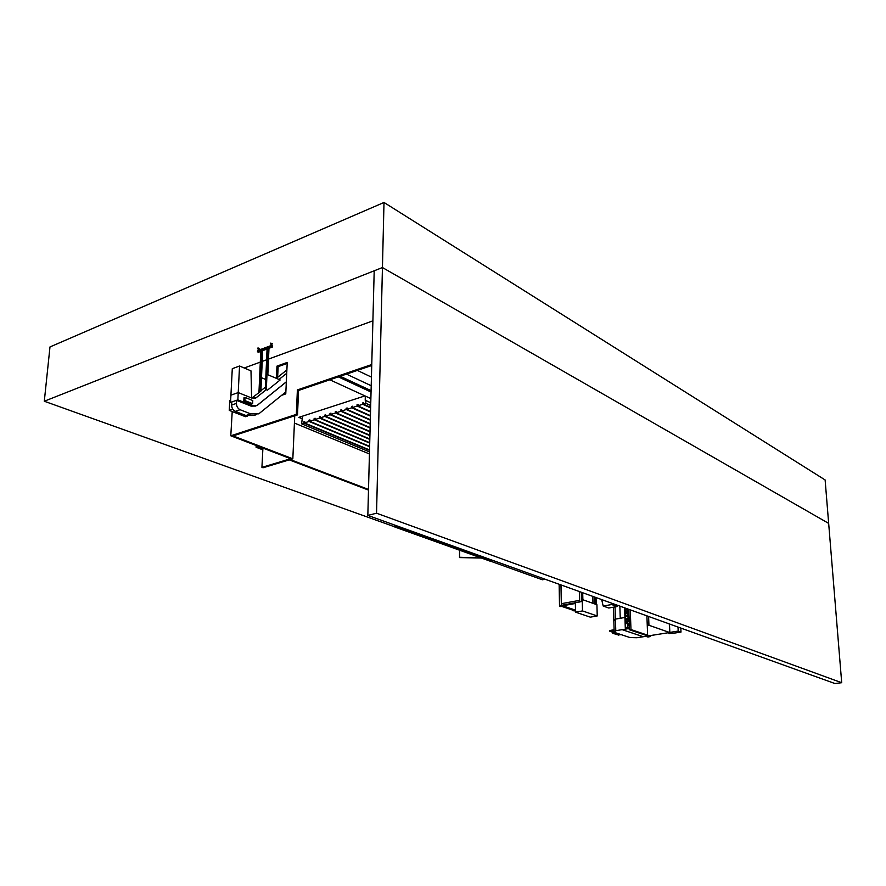 <?xml version="1.0" encoding="UTF-8"?>
<svg xmlns="http://www.w3.org/2000/svg" width="886" height="886" viewBox="0 0 886 886"><rect width="100%" height="100%" fill="white"/><g stroke="black" fill="none" stroke-linecap="round" stroke-linejoin="round"><path stroke-width="1.33" d="M44.3 401.236L49.981 346.947L384.003 202.462L382.442 267.539L44.3 401.236L394.757 526.849M384.003 202.462L825.121 479.957L828.665 523.393L382.442 267.539L374.202 270.806L367.834 515.419L834.944 683.538L841.7 682.707L376.55 513.204L367.834 515.419M490.268 561.082L542.42 579.776L545.156 579.234M370.88 398.611L329.825 379.795L364.954 395.898L298.815 417.361L302.436 418.879M301.749 416.409L302.525 416.741M340.169 376.262L371.079 390.648M338.374 376.882L371.046 392.033M376.55 513.204L382.442 267.539L828.665 523.393L841.7 682.707M371.433 377.115L357.357 370.403M371.212 385.731L346.47 374.113M643.236 636.746L622.182 629.669L627.753 628.739L615.781 630.688L614.186 632.305L629.979 637.555L636.912 637.743L669.683 632.515L648.962 625.25L647.256 625.527L648.94 625.261L648.618 616.479M627.753 628.739L622.205 629.647L643.214 636.702L669.639 632.515L648.94 625.261L647.256 625.538M615.039 606.91L615.416 619.104L620.244 618.284L619.857 606.124L620.244 618.284L624.929 617.487L615.416 619.104L613.832 620.776L614.186 632.305L615.781 630.688L615.416 619.104L613.832 620.776L613.411 607.198M678.011 627.055L678.189 631.087L669.838 632.405L671.865 633.169L668.897 633.623L671.566 633.169L669.683 632.482L669.307 623.921M648.94 625.261L669.639 632.515L643.214 636.702L622.182 629.636L615.781 630.721L614.186 632.338M615.781 630.721L622.182 629.636M618.993 634.686L621.352 634.708L618.993 634.697M615.294 632.704L612.492 632.682L612.16 631.463L614.142 631.109M615.327 632.715L612.492 632.682M617.287 634.73L618.173 634.786M618.949 634.664L620.444 634.409M612.248 631.784L612.591 633.058M614.12 630.267L609.767 631.209L611.949 631.928L612.724 633.246L614.397 632.715M615.05 632.715L612.735 632.693M618.184 634.786L612.758 633.246L617.365 634.764M612.226 631.297L614.142 630.976L612.049 631.873M618.926 634.531L618.306 634.409M618.937 634.454L618.306 634.498M618.971 634.908L618.362 634.675M618.406 635.085L618.971 635.04L618.406 635.085M630.965 629.536L629.514 629.78L646.193 635.417L647.633 635.196L630.965 629.536L630.278 609.878M647.633 635.196L646.891 615.848M629.514 629.78L628.816 609.346M669.683 632.371L672.651 633.39L680.991 632.083L678.189 631.087M669.838 632.405L669.473 623.977L669.827 632.405M680.813 628.063L680.991 632.083M668.897 633.623L668.852 632.648M645.739 636.314L650.424 636.547L648.109 636.979L645.484 636.347M650.579 636.591L650.534 635.55M650.424 636.547L650.379 635.572M629.104 617.775L629.193 620.266M629.215 620.865L629.082 617.177M629.215 620.942L629.082 617.066M629.248 621.861L628.329 619.137L629.049 616.135M629.282 622.869L628.085 623.777L629.326 624.287M626.435 608.494L625.737 609.479L626.28 610.21L627.089 608.726M627.366 612.459L626.834 611.728L625.848 612.724L626.391 613.455L627.366 612.459M627.476 615.715L626.934 614.973L625.959 615.969L626.502 616.7L627.476 615.715M628.174 621.618L627.62 620.887L626.646 621.883L627.199 622.614L628.174 621.618M627.598 619.115L627.044 618.384L626.07 619.38L626.623 620.111L627.598 619.115M625.228 608.051L625.605 619.458C625.804 622.426 627.055 624.486 629.37 625.638M627.72 608.948L628.063 619.037L629.259 622.105M629.492 629.082L625.283 627.897L624.608 607.829M624.874 607.929L625.538 627.554L629.414 626.911M625.283 627.897L629.425 627.21M627.443 624.242L627.543 627.222M617.165 605.149L617.21 606.533L611.672 604.54L603.189 606.046L601.683 599.578M611.672 604.54L611.318 603.056M617.21 606.533L608.748 608.017L603.189 606.046M581.692 601.55L579.643 601.904M561.425 603.676L579.555 600.365L561.392 603.665L561.447 605.193L559.509 605.559M563.164 606.257L559.465 606.146L560.971 606.655L563.153 605.758M574.538 609.812L575.479 609.856M575.512 610.454L572.877 610.687L575.523 610.975M575.047 610.299L575.036 609.723M582.224 599.523L581.581 599.645L581.626 601.528L575.335 602.679L575.546 612.16L582.501 610.93L597.23 615.958L596.92 604.717L582.224 599.523L582.501 610.93M575.546 612.16L590.331 617.154L597.23 615.958M579.665 602.048L579.544 599.689M579.588 601.904L561.525 605.337M579.322 591.538L579.555 600.365L579.355 591.549M561.392 603.665L561.037 584.959M561.658 605.747L561.646 605.16L559.465 606.146M492.361 560.24L490.246 560.683L490.246 559.476M490.246 560.683L396.507 527.059L398.689 526.528M368.51 489.449L290.276 459.579M262.865 449.113L258.191 447.33L259.687 446.865M369.44 453.942L294.418 423.054M258.601 446.444L256.076 447.242L256.176 445.514M256.076 447.242L262.832 449.811M289.257 459.889L368.498 490.091M397.869 526.229L394.757 526.993L394.791 525.121M394.757 526.993L490.036 561.126L493.059 560.484M459.646 557.272L482.505 558.058L459.513 557.582L459.679 550.25M459.513 557.582L459.546 550.206M292.834 458.804L233.073 435.912L297.508 414.881L296.323 414.382L230.792 435.801L290.674 458.715L261.924 467.365L263.02 467.764L292.834 458.804L294.739 415.778M261.924 467.365L262.921 448.094M372.895 320.821L268.513 359.096M371.766 364.534L297.386 389.929L298.56 390.449L371.732 365.508M285.813 392.819L285.126 392.52M266.597 359.794L262.223 361.399M260.307 362.097L244.215 368M281.803 395.256L285.768 393.905L287.23 362.429L276.975 366.128L276.388 378.311M296.323 414.382L297.386 389.929M230.792 435.801L232.221 411.558M277.628 377.347L278.149 366.66L287.186 363.404M297.508 414.881L298.56 390.449M276.975 366.128L278.149 366.66M370.769 402.753L365.209 400.25L365.32 396.064M370.691 405.522L365.785 403.296L365.863 400.516M365.785 403.296L363.326 404.082L363.581 402.676L362.518 403.019L362.706 404.282L357.8 405.854L358.055 404.448L357.003 404.791L357.18 406.043L352.318 407.604L352.573 406.209L351.52 406.552L351.698 407.804L346.858 409.354L347.124 407.959L346.083 408.291L346.26 409.542L341.442 411.082L341.708 409.697L340.667 410.03L340.844 411.281L336.071 412.81L336.326 411.425L335.296 411.757L335.462 412.998L330.722 414.515L330.976 413.142L329.957 413.474L330.124 414.714L325.406 416.221L325.66 414.847L324.653 415.169L324.808 416.409L320.123 417.915L320.389 416.542L319.37 416.863L319.536 418.103L314.873 419.587L315.139 418.225L314.131 418.546L314.297 419.776L309.668 421.26L309.923 419.898L308.926 420.219L309.081 421.448L304.485 422.921L304.74 421.559L303.754 421.88L303.909 423.098L301.617 423.84L302.547 416.154M369.528 450.321L303.909 423.098M301.617 423.84L369.484 451.893M369.54 449.922L304.485 422.921M369.628 446.732L309.081 421.448M369.639 446.334L309.668 421.26M369.717 443.1L314.297 419.776M369.728 442.69L314.873 419.587M369.816 439.412L319.536 418.103M369.827 438.991L320.123 417.915M369.916 435.668L324.808 416.409M369.927 435.247L325.406 416.221M370.005 431.87L330.124 414.714M370.016 431.449L330.722 414.515M370.115 428.016L335.462 412.998M370.126 427.584L336.071 412.81M370.215 424.106L340.844 411.281M370.226 423.663L341.442 411.082M370.315 420.141L346.26 409.542M370.326 419.687L346.858 409.354M370.414 416.11L351.698 407.804M370.437 415.645L352.318 407.604M370.525 412.012L357.18 406.043M370.536 411.547L357.8 405.854M370.636 407.859L362.706 404.282M370.647 407.383L363.326 404.082M363.326 403.783L362.717 403.507M363.338 403.396L362.518 403.019M357.811 405.544L357.202 405.279M357.822 405.157L357.003 404.791M352.318 407.294L351.72 407.028M352.34 406.907L351.52 406.552M346.869 409.033L346.282 408.778M346.88 408.645L346.083 408.291M341.453 410.772L340.866 410.506M341.475 410.384L340.667 410.03M336.082 412.488L335.495 412.234M336.093 412.101L335.296 411.757M330.733 414.194L330.146 413.95M330.744 413.806L329.957 413.474M325.417 415.899L324.841 415.645M325.428 415.512L324.653 415.169M320.134 417.583L319.569 417.339M320.156 417.195L319.37 416.863M314.895 419.255L314.32 419.023M314.907 418.868L314.131 418.546M309.679 420.928L309.114 420.695M309.69 420.54L308.926 420.219M304.496 422.578L303.931 422.345M304.507 422.19L303.754 421.88M286.322 381.899L256.874 405.666L252.344 405.699L237.858 399.863L230.548 402.399L237.858 399.863L252.355 405.644L256.84 405.611L286.333 381.811L256.84 405.611L252.355 405.644L237.858 399.863L238.223 392.587L251.613 397.991L255.855 397.969L266.332 389.674M279.046 379.452L286.732 373.272M231.755 402.942L230.548 402.399L232.287 368.687L239.541 366.007L250.993 370.88L251.613 397.991L238.223 392.587L230.925 395.156L238.223 392.587L239.541 366.007M251.757 398.058L260.894 391.158L262.699 350.646L260.827 350.568L259.011 391.069L259.986 391.479M260.916 390.726L265.412 387.127M276.41 378.322L286.887 369.938M256.73 414.526L254.005 415.445L245.931 415.512L235.266 411.359C232.94 410.152 231.733 408.047 231.645 405.057L231.8 402.034L230.548 402.465M285.857 391.922L258.79 413.84L250.727 413.895L240.073 409.709L235.266 411.359M255.689 406.076L251.092 406.131L236.595 400.361L236.451 403.385C236.54 406.397 237.747 408.501 240.073 409.709M237.858 399.918L236.595 400.361M259.077 392.199L259.642 376.927L258.967 392.155M261.492 377.702L265.745 379.507M261.735 350.225L259.93 390.759L259.011 391.069M259.93 390.759L260.894 391.158M267.063 349.018L265.379 349.649L264.416 349.228L264.471 348.021L257.538 350.612L257.483 351.808L264.416 349.228L264.471 348.021L271.459 345.407L271.404 346.614L264.416 349.228L265.379 349.649L262.699 350.646M260.794 351.365L258.446 352.24L257.483 351.808M258.313 348.641L259.044 348.685M258.18 348.84L257.97 347.91L259.653 348.508M257.715 348.375L259.155 348.907M267.461 390.139L266.21 389.63L266.874 374.335L280.186 379.939L267.461 390.139M267.572 390.106L266.21 389.63M266.332 389.585L266.985 374.302M267.838 374.667L268.979 348.309L268.015 347.877L266.254 388.544L265.335 388.865L266.232 389.242M265.335 388.865L267.096 348.22L268.015 347.877M268.979 348.309L272.367 347.046L271.404 346.614M272.367 347.046L272.412 345.839L271.459 345.407M271.803 343.89L271.083 343.846M272.423 343.702L270.739 343.103L270.95 344.056M271.924 344.122L270.474 343.58M243.816 400.926L243.971 397.781L245.012 397.415L252.787 400.55L252.643 403.673L251.591 404.038L243.816 400.926L244.868 400.561L245.012 397.415M252.643 403.673L244.868 400.561M247.559 416.021L245.5 416.708L229.252 410.395L229.773 400.372L230.67 400.051M229.252 410.395L232.785 409.188M612.182 631.541L609.767 631.209M609.535 630.577L614.109 629.736L609.634 630.843M614.109 629.769L609.479 630.622L614.12 630.223M647.954 636.934L647.921 635.971M647.544 636.923L647.511 636.026M594.86 603.986L594.672 597.064M595.027 604.042L594.838 597.12M593.011 603.333L592.834 596.4M592.978 603.322L592.789 596.389L592.955 603.311M596.045 597.552L596.234 604.473L596.023 597.552M581.526 601.55L581.305 592.247M581.648 599.634L581.482 592.313M579.688 601.882L579.4 591.56M582.866 599.756L582.7 592.745L582.877 599.756M561.347 605.216L560.971 584.926M559.553 605.537L559.166 584.284M559.52 605.548L559.132 584.273L559.509 605.548M574.881 609.933L563.164 605.946M573.098 610.244L561.968 606.478L573.065 610.244M562.754 605.758L575.357 603.477L562.776 605.758M561.658 605.315L575.346 602.823M256.674 397.437L253.75 398.445M250.727 413.895L245.931 415.512M252.344 405.699L251.092 406.131M236.451 403.385L231.645 405.057M620.455 634.409L618.993 634.653M255.855 397.969L254.736 398.346M258.203 348.453L258.114 350.402M259.166 348.597L259.1 350.036M270.961 343.657L270.883 345.618M271.936 343.801L271.858 345.584"/></g></svg>
